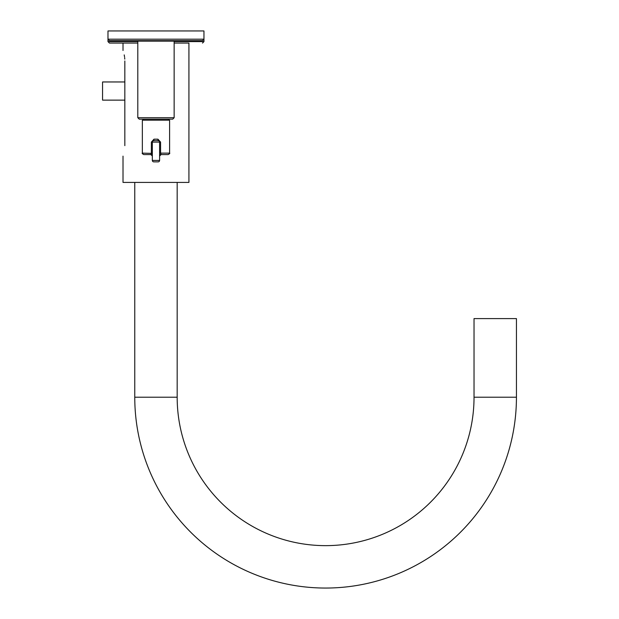 <?xml version="1.0" encoding="UTF-8"?>
<svg xmlns="http://www.w3.org/2000/svg" width="619" height="619" viewBox="0 0 619 619"><rect width="100%" height="100%" fill="white"/><g stroke="black" fill="none" stroke-linecap="round" stroke-linejoin="round"><path stroke-width="0.93" d="M516.439 397.212L474.03 397.212L474.03 318.599L516.439 318.599L516.439 397.212A190.838 190.838 0 0 1 325.602 588.05A190.838 190.838 0 0 1 134.764 397.212L134.764 182.412M474.03 397.212A148.428 148.428 0 0 1 325.602 545.641A148.428 148.428 0 0 1 177.173 397.212L177.173 182.412M188.927 43.067L174.148 43.067L188.927 43.067L188.927 182.412L123.011 182.412L123.011 156.143M123.011 43.067L137.797 43.067L109.439 43.067L123.011 43.067L123.011 50.479M124.837 145.643C122.864 159.083 122.864 159.083 124.837 145.643L124.837 60.971C122.864 47.539 122.864 47.539 124.837 60.971M124.21 54.898L124.543 56.801M124.651 57.652L124.775 59.107M173.66 40.645L173.66 41.125M138.277 40.645L138.277 41.125M174.148 41.612L203.953 41.612L203.953 39.19L202.498 40.645L109.439 40.645L107.985 39.19L107.985 30.95L203.953 30.95L203.953 39.19L107.985 39.19L107.985 41.612L109.439 43.067M137.797 117.703L174.148 117.703L174.148 41.125L137.797 41.125L137.797 117.703L139.252 119.158L143.004 119.158M174.148 117.703L172.693 119.158L139.252 119.158M153.628 140.637L153.999 139.174L151.369 142.084L151.369 153.133L150.881 154.588A1.455 1.455 0 0 1 152.336 156.042L152.336 155.934M159.601 154.588L161.056 154.588L160.569 153.133L169.598 153.133L169.598 120.179L142.339 120.179L142.339 153.133L152.336 153.388M152.336 153.133L152.336 156.042L150.881 154.588L143.794 154.588C142.362 153.806 141.883 153.319 142.339 153.133M152.336 160.406L159.601 160.406A1.455 1.455 0 0 1 158.155 161.861L153.791 161.861A1.455 1.455 0 0 1 152.336 160.406A1.455 1.455 0 0 0 153.791 161.861A1.455 1.455 0 0 1 152.336 160.406L152.336 142.084A1.455 1.455 0 0 1 153.791 140.629L158.317 140.637M152.15 155.338L152.336 156.034L150.881 154.588L152.336 154.588M169.598 153.133C170.101 153.257 169.621 153.744 168.144 154.588L161.056 154.588A1.455 1.455 0 0 0 159.601 156.042L159.601 153.388M159.601 155.934L161.056 154.588L159.601 156.042L159.772 155.361M158.155 161.861A1.455 1.455 0 0 0 159.601 160.406L159.601 142.084A1.455 1.455 0 0 0 158.155 140.629L157.938 139.174L160.569 142.084L151.369 142.084M124.837 81.963L102.561 81.963L102.561 100.139L124.837 100.139M134.764 397.212L177.173 397.212M137.797 41.612L107.985 41.612M160.569 142.084L160.569 153.133L159.601 153.133M153.999 139.174L157.938 139.174M152.336 142.084A1.455 1.455 0 0 1 153.791 140.629M203.953 41.612L202.498 43.067M152.336 155.617L152.336 155.207M159.601 155.199L159.601 155.609M168.329 120.179L168.329 119.158M143.608 120.179L143.608 119.158"/></g></svg>
